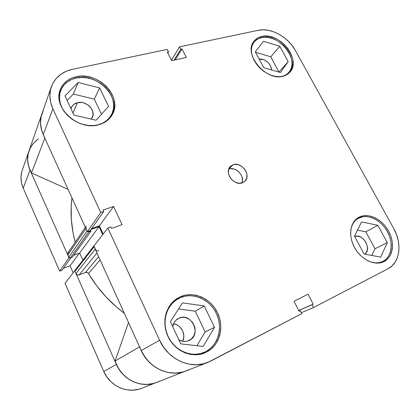 <?xml version="1.0" encoding="UTF-8"?>
<svg xmlns="http://www.w3.org/2000/svg" width="420" height="420" viewBox="0 0 420 420"><rect width="100%" height="100%" fill="white"/><g stroke="black" fill="none" stroke-linecap="round" stroke-linejoin="round"><path stroke-width="0.63" d="M180.075 297.78C192.995 291.958 209.648 299.229 216.326 313.252C223.183 327.185 218.505 345.177 205.595 351.692L204.351 352.28C192.124 357.788 175.828 351.33 168.793 337.858C161.637 324.461 165.27 307.319 176.243 299.933L180.075 297.78L185.021 296.189L190.218 295.68L195.473 296.257L200.597 297.901L205.406 300.531L209.732 304.054L213.413 308.348L216.326 313.252L218.358 318.596L219.429 324.188L219.503 329.831L218.552 335.312L216.61 340.431L213.733 344.983L210.016 348.789L205.595 351.692L200.634 353.561L195.321 354.312L189.872 353.897L184.501 352.328L179.429 349.661L174.872 345.991L171.019 341.476L168.021 336.299L166.005 330.677L165.044 324.844L165.17 319.032L166.362 313.483L168.567 308.406L171.68 303.996L175.565 300.416L180.075 297.78M98.165 124.777L93.928 125.528L98.165 124.777C104.27 123.07 108.696 119.737 111.431 114.786C121.695 97.729 97.414 72.523 76.052 78.078L81.076 77.469L86.284 77.763L91.486 78.939L96.495 80.955L101.131 83.722L105.226 87.139L108.633 91.093L111.237 95.429L112.927 99.997L113.652 104.633L113.374 109.174L112.088 113.437L109.83 117.275L106.68 120.524L102.742 123.065L98.165 124.777M282.471 76.272L281.395 76.514L282.471 76.272C284.991 75.595 287.07 74.377 288.697 72.613C300.794 60.858 278.885 32.855 261.482 37.627L265.088 37.249L268.926 37.616L272.864 38.708L276.743 40.477L280.429 42.861L283.789 45.764L286.697 49.087L289.049 52.705L290.761 56.485L291.764 60.296L292.021 63.992L291.506 67.436L290.246 70.497L288.267 73.059L285.642 75.012L282.471 76.272M354.984 220.316L356.769 219.277L354.984 220.316M359.326 217.786C368.245 213.749 381.197 220.238 387.392 231.63C393.719 242.965 391.86 256.893 382.982 261.356L382.552 261.566C379.255 263.072 375.585 263.309 371.548 262.279L375.701 262.904L379.517 262.579L382.982 261.356L385.964 259.298L388.353 256.494L390.059 253.055L391.025 249.128L391.235 244.86L390.673 240.408L389.377 235.946L387.392 231.63L384.804 227.624L381.696 224.065L378.189 221.083L374.409 218.783L370.487 217.261L366.571 216.573L362.801 216.746L357.956 218.495C354.937 220.3 352.779 223.052 351.488 226.753L353.761 222.316L356.27 219.665L359.326 217.786M233.121 164.745L228.805 168.982L233.121 164.745L230.349 166.488L228.685 169.349L228.396 172.904L229.535 176.605L231.94 179.876L235.232 182.207L238.891 183.236L242.361 182.816C233.94 186.407 223.718 172.268 230.444 166.388L233.121 164.745C241.726 161.306 251.738 175.707 244.676 181.435L242.361 182.816L245.102 181.015L246.708 178.122L246.944 174.589L246.535 172.746L244.734 169.25L241.883 166.441L238.397 164.729L234.796 164.383L233.121 164.745M76.078 76.766L75.5 78.204L76.078 76.766L71.311 78.304L67.116 80.714L63.662 83.906L61.099 87.775L59.54 92.174L59.052 96.936L59.672 101.871L61.383 106.775L64.118 111.447L67.772 115.7L72.198 119.354L77.201 122.262L82.588 124.309L88.127 125.417L93.602 125.549L98.789 124.714C78.445 131.224 52.369 107.604 60.275 89.68C63.026 82.903 68.292 78.603 76.078 76.766C98.023 71.085 122.939 96.999 112.376 114.492C109.567 119.558 105.037 122.966 98.789 124.714L103.488 122.955L107.525 120.346L110.759 117.007L113.069 113.075L114.387 108.696L114.671 104.039L113.925 99.283L112.182 94.595L109.515 90.142L106.013 86.09L101.813 82.577L97.057 79.737L91.917 77.669L86.578 76.456L81.233 76.146L76.078 76.766M180.285 296.767L173.045 301.681L180.285 296.767L175.655 299.46L171.665 303.135L168.467 307.661L166.199 312.874L164.976 318.575L164.845 324.544L165.832 330.54L167.905 336.315L170.982 341.633L174.946 346.274L179.629 350.044L184.837 352.79L190.355 354.401L195.956 354.821L201.411 354.05L205.154 352.763C192.612 358.381 175.912 351.734 168.698 337.916C161.353 324.172 165.065 306.605 176.29 299.008L180.285 296.767C193.552 290.798 210.63 298.268 217.487 312.659C224.532 326.954 219.749 345.424 206.504 352.123L211.04 349.141L214.851 345.23L217.802 340.557L219.791 335.302L220.757 329.674L220.684 323.883L219.576 318.145L217.487 312.659L214.499 307.624L210.719 303.219L206.283 299.602L201.348 296.898L196.088 295.213L190.696 294.614L185.362 295.134L180.285 296.767M203.448 353.43L206.504 352.123L203.448 353.43M359.762 216.825L356.627 218.747L354.055 221.466L352.144 224.889L350.983 228.884L350.627 233.299L351.094 237.972L352.375 242.713L354.422 247.333L357.157 251.633L360.476 255.449L364.235 258.615L368.288 261.009L372.461 262.537L376.588 263.141L380.51 262.805L383.596 261.776C374.745 266.023 361.321 259.707 354.784 247.994C348.138 236.339 349.97 222.353 358.334 217.56L359.762 216.825C368.918 212.688 382.2 219.35 388.563 231.042C395.052 242.666 393.167 256.966 384.064 261.55L387.119 259.434L389.566 256.557L391.314 253.029L392.306 248.997L392.511 244.613L391.933 240.046L390.6 235.468L388.563 231.042L385.901 226.931L382.715 223.277L379.118 220.216L375.233 217.859L371.212 216.295L367.195 215.581L363.332 215.759L359.762 216.825M383.003 262.038L384.064 261.55L383.003 262.038M261.76 36.466L260.694 37.821L261.76 36.466L258.442 37.611L255.638 39.475L253.465 41.995L252.011 45.087L251.344 48.631L251.496 52.49L252.467 56.516L254.221 60.543L256.699 64.407L259.796 67.956L263.392 71.038L267.33 73.537L271.462 75.348L275.609 76.403L279.615 76.666L283.311 76.136C266.212 81.853 242.728 53.687 254.058 41.165C255.953 38.755 258.521 37.186 261.76 36.466C279.625 31.595 302.101 60.343 289.685 72.392C288.015 74.193 285.894 75.442 283.311 76.136L286.566 74.839L289.259 72.833L291.281 70.208L292.577 67.069L293.097 63.535L292.834 59.74L291.8 55.834L290.042 51.954L287.627 48.242L284.639 44.835L281.195 41.853L277.415 39.407L273.436 37.59L269.399 36.466L265.456 36.083L261.76 36.466M178.757 318.25L176.925 319.352L178.757 318.25C191.205 311.803 202.146 334.488 189.31 340.415L189.2 340.468C185.797 342.022 182.359 341.806 178.878 339.827L182.726 341.313L184.958 341.497L187.142 341.213L191.047 339.297L193.846 335.885L195.127 331.501L195.132 329.154L194.712 326.818L192.68 322.529L189.336 319.268L185.173 317.52L182.978 317.31L180.81 317.552L177.755 318.791C174.993 320.555 173.313 323.169 172.725 326.644L174.027 322.728L175.297 320.885L178.757 318.25M77.432 102.685L72.965 113.001L77.432 102.685C86.105 100.207 96.264 110.36 92.285 117.527L91.245 119.128L92.946 115.552L92.809 111.71L91.04 107.977L89.617 106.323L87.901 104.895L83.864 102.937L81.685 102.475L77.432 102.685C74.477 103.446 72.434 105.095 71.3 107.63L70.948 108.675L72.471 105.683L73.841 104.36L77.432 102.685M199.841 354.396L200.403 353.981L199.836 354.396M173.003 302.127L172.363 302.374L173.003 302.127M72.539 69.305L167.291 49.408L168.52 51.812L167.302 52.075L171.685 60.695L186.38 57.44L182.012 48.946L180.826 49.198L179.603 46.82L258.394 30.277L263.267 29.799L268.443 30.324L273.735 31.815L278.948 34.214L283.899 37.427L288.404 41.333L292.315 45.796L295.486 50.652L393.734 228.575L396.412 234.365L398.181 240.366L398.963 246.356L398.722 252.121L397.451 257.439L395.183 262.106L391.991 265.934L387.98 268.758L313.514 307.545L387.98 268.758C400.055 262.799 402.392 243.663 393.734 228.575L295.486 50.652C288.23 37.049 270.937 27.395 258.394 30.277L179.603 46.82L180.826 49.198L182.012 48.946L175.172 59.924L182.012 48.946L186.38 57.44L171.685 60.695L167.302 52.075L168.52 51.812L167.79 53.035L168.52 51.812L167.291 49.408L72.539 69.305L66.25 71.285L60.69 74.414L56.102 78.593L52.668 83.674L50.557 89.471L49.875 95.765L50.663 102.296L52.904 108.806L43.255 134.636L87.302 231.698L90.111 230.706L103.719 211.543L100.732 212.562L52.904 108.806C49.518 101.189 48.977 93.891 51.293 86.909C54.873 77.595 61.955 71.726 72.539 69.305M188.947 369.611L186.139 370.892C170.126 377.753 148.937 368.387 141.236 350.532L159.6 340.279C168.037 359.531 190.822 369.731 207.774 362.439L301.791 313.656L300.337 310.8L299.177 311.404L294.021 301.261L308.075 294.184L313.199 304.154L312.07 304.736L313.514 307.545L301.319 312.727L313.514 307.545L312.07 304.736L313.199 304.154L308.075 294.184L294.021 301.261L299.177 311.404L300.337 310.8L301.791 313.656L210.746 361.079L204.036 363.678L196.822 364.749L189.404 364.235L182.081 362.129L175.156 358.507L168.934 353.509L163.674 347.345L159.6 340.279L107.84 227.987L93.833 246.089L141.236 350.532L159.6 340.279L107.84 227.987L110.828 226.921L111.526 228.433L122.047 224.668L113.573 206.472L103.031 210.047L103.719 211.543L103.031 210.047L113.573 206.472L99.377 225.829L103.152 234.05L99.377 225.829L91.644 228.548L99.377 225.829L113.573 206.472L122.047 224.668L111.526 228.433L110.828 226.921L107.84 227.987L93.833 246.089L141.236 350.532L144.974 357.084L149.83 362.791L155.605 367.4L162.047 370.734L168.887 372.656L175.838 373.096L182.616 372.062L186.191 370.87L182.17 372.178L174.904 373.123L167.486 372.382L160.262 369.973L153.573 365.983L147.746 360.607L143.062 354.086L141.146 350.343M182.658 341.303C186.302 334.43 181.052 324.508 173.492 323.857L176.305 324.602L178.248 325.642L179.986 327.044L182.606 330.74L183.782 335.139L183.761 337.397L182.658 341.303M354.659 236.486C362.812 232.942 372.251 249.186 364.865 254.158L366.203 252.746L367.39 249.695L367.3 246.057L365.972 242.372L363.594 239.201L360.533 237.001L357.236 236.114L354.659 236.486M259.198 59.162C264.574 58.065 271.772 64.391 271.472 69.941L270.979 67.064L270.275 65.473L268.081 62.559L265.12 60.359L263.487 59.635L259.198 59.162M41.958 113.705L41.171 116.382L40.493 122.351L41.191 128.52L43.255 134.636L87.302 231.698L100.732 212.562L52.904 108.806L43.255 134.636C40.126 127.491 39.664 120.593 41.874 113.946C39.333 121.748 40.346 129.707 44.909 137.818M171.412 60.154L179.603 46.82L171.412 60.154M278.875 72.077L270.827 56.8L255.476 52.253L270.827 56.8L278.875 72.077M371.847 255.47L374.997 248.745L365.81 231.819L357.462 230.134L365.81 231.819L374.997 248.745L371.847 255.47M196.886 345.718L205.165 331.968L195.279 311.215L178.573 308.942L195.279 311.215L205.165 331.968L196.886 345.718M101.477 114.235L94.3 99.162L73.374 94.048L67.121 100.48L73.374 94.048L94.3 99.162L101.477 114.235M90.111 230.706L87.302 231.698L100.732 212.562L103.719 211.543L90.111 230.706M313.199 304.154L298.688 310.443L313.199 304.154M312.07 304.736L298.725 310.522L312.07 304.736M174.006 60.181L180.826 49.198L174.006 60.181M241.894 182.963C245.086 176.117 235.825 166.262 228.79 169.024L230.407 168.672L233.966 169.008L237.41 170.688L238.928 171.964L241.264 175.135L241.994 176.915L242.445 180.532L241.894 182.963M361.562 221.912L354.469 236.14L364.098 254.016L380.688 257.124L387.324 242.634L374.997 248.745L387.324 242.634L377.827 225.288L365.81 231.819L377.827 225.288L361.562 221.912L354.469 236.14L364.098 254.016L380.688 257.124L387.324 242.634L377.827 225.288L361.562 221.912M251.302 50.09C251.428 47.003 252.32 44.373 253.99 42.194C255.838 39.853 258.337 38.33 261.482 37.627L258.253 38.74L255.523 40.562L253.402 43.024L251.984 46.037L251.302 50.09M255.287 51.901L263.812 67.736L280.434 72.523L288.204 61.651L279.011 71.883L288.204 61.651L279.762 46.242L270.827 56.8L279.762 46.242L263.471 41.286L255.287 51.901L263.812 67.736L280.434 72.523L288.204 61.651L279.762 46.242L263.471 41.286L255.287 51.901M64.139 111.473C59.488 104.412 58.338 97.466 60.685 90.631C63.368 84.052 68.492 79.868 76.052 78.078L71.411 79.58L67.326 81.926L63.966 85.045L61.472 88.82L59.955 93.104L59.483 97.739L60.086 102.543L61.751 107.32L64.134 111.473M64.984 95.907L73.941 115.096L96.017 120.241L108.549 106.46L99.64 87.89L94.3 99.162L99.64 87.89L78.141 82.493L73.374 94.048L78.141 82.493L64.984 95.907L73.941 115.096L96.017 120.241L108.549 106.46L99.64 87.89L78.141 82.493L64.984 95.907M170.389 321.647L180.752 343.844L203.112 346.442L214.505 327.306L205.165 331.968L214.505 327.306L204.246 305.918L195.279 311.215L204.246 305.918L182.485 302.873L170.389 321.647L180.752 343.844L203.112 346.442L214.505 327.306L204.246 305.918L182.485 302.873L170.389 321.647M22.344 169.974L21.646 172.342L21 177.581L21.536 182.947L23.231 188.218L59.661 271.1L68.995 257.796L30.02 170.063L23.231 188.218L59.661 271.1L62.071 270.186L70.948 257.691L62.071 270.186L59.661 271.1L68.995 257.796L30.02 170.063L28.198 164.498L27.61 158.855L28.266 153.358L29.001 150.885M63.415 268.301L70.077 265.786L73.18 272.785L70.077 265.786L63.415 268.301M156.802 382.352L153.531 383.444L147.368 384.416L141.078 384.064L134.915 382.389L129.129 379.444L123.974 375.349L119.663 370.272L116.366 364.423L74.755 270.753L65.032 283.322L103.766 371.459L106.832 376.95L110.875 381.712L115.715 385.544L121.16 388.295L126.971 389.849L132.919 390.159L138.763 389.225L141.866 388.185M74.755 270.753L65.032 283.322L103.766 371.459L116.366 364.423L74.755 270.753M38.278 138.962L33.584 143.11L30.13 148.234L33.107 143.672L37.065 139.844M159.322 381.203L156.755 382.373C142.102 388.626 123.092 380.373 116.366 364.423L103.766 371.459C110.008 386.437 127.895 394.139 141.818 388.206L156.319 382.541M28.886 151.21L22.271 170.184C20.312 176.075 20.633 182.086 23.231 188.218L30.02 170.063C27.242 163.579 26.875 157.264 28.922 151.106C26.565 158.329 27.421 165.611 31.484 172.94L68.114 189.409L31.484 172.94L44.809 138.065L31.484 172.94L28.786 166.766L27.646 160.372L28.108 154.082L30.13 148.234M79.354 253.134L70.077 265.786L79.354 253.134M156.812 382.347L153.127 383.549L146.522 384.447L139.813 383.833L133.308 381.717L127.312 378.189L122.12 373.406L117.973 367.594L115.064 361.037L128.51 322.487L115.064 361.037L139.566 346.852L115.064 361.037C120.467 378.887 140.999 389.183 156.755 382.373L185.666 371.075M207.774 362.439L186.139 370.892C168.924 378.373 145.997 366.702 139.739 346.747M71.962 197.894C70.077 212.273 71.159 227.041 75.206 242.198L73.154 233.389L71.348 219.728L71.201 206.288L71.962 197.894M100.112 259.922L88.51 273.546C97.792 289.149 109.741 302.405 124.341 313.31L116.944 307.414L106.229 297.166L96.695 285.81L88.51 273.546C87.743 272.449 86.73 272.087 85.475 272.459L87.176 272.449L88.51 273.546L100.112 259.922M69.017 252.037L68.239 252.509M67.956 252.835L67.562 254.121L69.017 257.623L69.883 257.99L72.335 257.177L90.988 231.079L90.542 230.097L90.988 231.079L72.335 257.177L70.34 257.917L88.793 231.856L90.988 231.079L88.793 231.856L70.34 257.917L68.749 257.24L87.024 231.084L87.329 231.509M73.742 255.208L79.679 253.013L82.877 260.143L79.679 253.013L99.052 226.632L102.711 234.617L99.052 226.632L90.983 229.478L99.052 226.632L79.679 253.013L73.742 255.208M75.143 270.139L75.002 271.315L75.999 273.562L77.338 274.858L79.191 274.895L85.475 272.459L79.191 274.895L96.968 252.992L79.191 274.895C77.789 275.284 76.729 274.838 75.999 273.562L75.002 271.315L94.117 246.708L95.86 250.073M43.181 110.854L40.997 117.164L40.546 124.005L41.864 131.008L43.339 134.825M85.675 227.624L87.024 231.084L85.906 228.611L67.762 255.014L68.749 257.24L87.024 231.084M87.476 231.635L88.793 231.856L87.476 231.635M94.558 245.154L94.054 245.81L94.558 245.154M94.001 246.209L95.251 249.207L75.999 273.562L95.251 249.207C96.07 250.63 97.251 251.144 98.8 250.74M98.632 256.662L85.475 272.459L98.632 256.662M85.328 227.341L67.924 252.882L67.762 255.014L85.906 228.611L86.063 226.265M94.232 245.459L75.127 270.16L75.002 271.315L94.117 246.708M109.31 118.697L111.431 114.786M286.718 74.755L288.697 72.613M204.803 352.916L205.154 352.763M51.266 86.987L41.874 113.946M355.163 220.122L357.913 218.516M379.454 262.993L382.552 261.566M252.236 44.441L253.964 42.226M59.136 94.752L60.664 90.689M171.89 302.883L176.232 299.938M199.154 354.517L204.351 352.28M28.922 151.106L41.832 114.056"/></g></svg>
